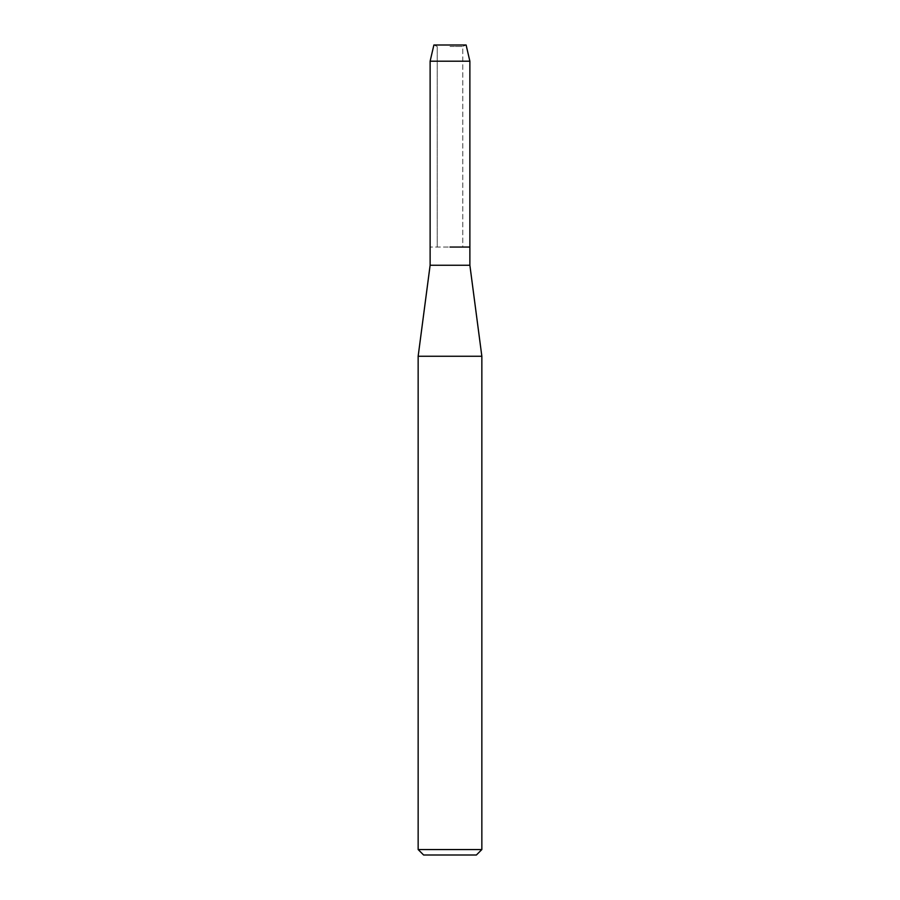 <?xml version="1.0" encoding="UTF-8"?>
<svg xmlns="http://www.w3.org/2000/svg" width="900" height="900" viewBox="0 0 900 900"><rect width="100%" height="100%" fill="white"/><g stroke="black" fill="none" stroke-linecap="round" stroke-linejoin="round"><path stroke-width="0.67" stroke-dasharray="4.5 3.38" d="M450 46.485L462.769 46.485L450 46.485M466.11 45L433.89 45L466.11 45L462.769 46.485L462.769 247.05L430.121 247.05L462.769 247.05L462.769 46.485L466.11 45M469.879 265.252L430.121 265.252M469.879 247.05L450 247.05L469.879 247.05M481.849 356.254L418.151 356.254M481.849 849.544L418.151 849.544M476.392 855L423.608 855M469.879 61.2L430.121 61.2M437.231 46.485L437.231 247.05L437.231 46.485L433.89 45L437.231 46.485"/><path stroke-width="1.35" d="M466.11 45L433.89 45L466.11 45L469.879 61.2L469.879 265.252L481.849 356.254L481.849 849.544L418.151 849.544L423.608 855L476.392 855L481.849 849.544M433.89 45L430.121 61.2L430.121 265.252L469.879 265.252M450 247.05L469.879 247.05L450 247.05M430.121 265.252L418.151 356.254L481.849 356.254M430.121 61.2L469.879 61.2M418.151 356.254L418.151 849.544"/></g></svg>
